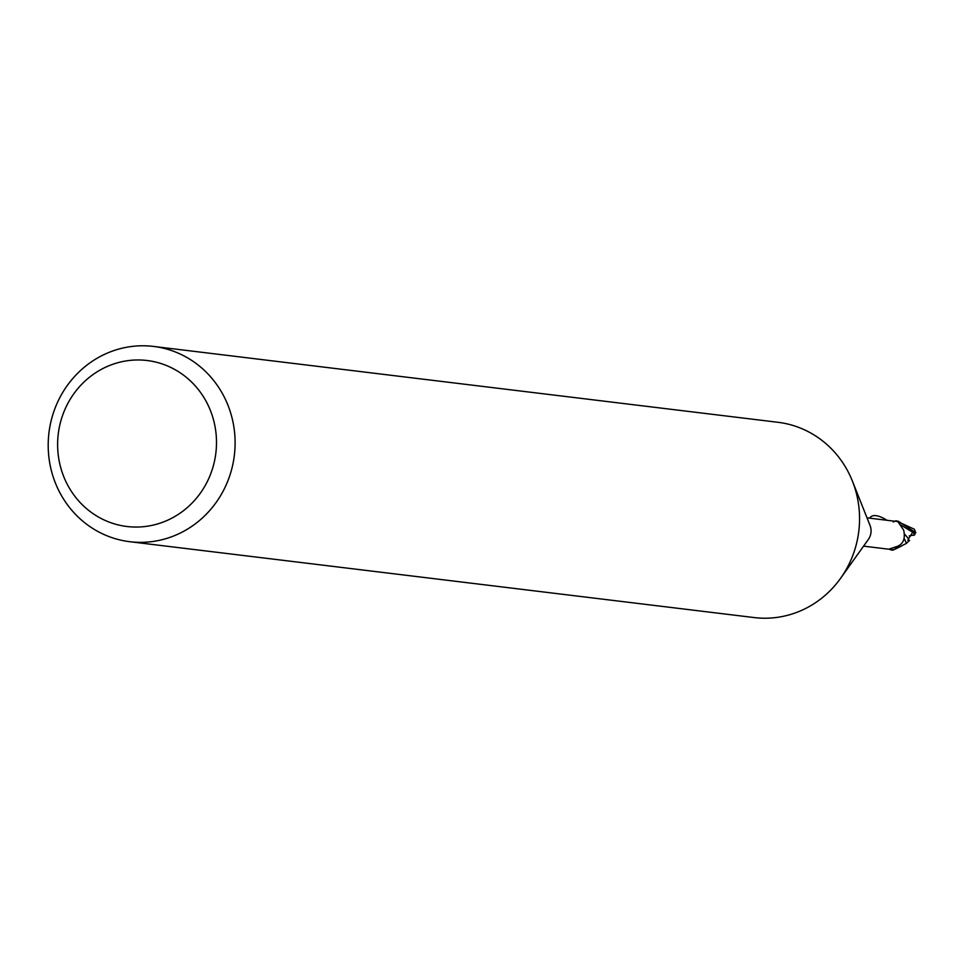 <?xml version="1.0" encoding="UTF-8"?>
<svg xmlns="http://www.w3.org/2000/svg" width="964" height="964" viewBox="0 0 964 964"><rect width="100%" height="100%" fill="white"/><g stroke="black" fill="none" stroke-linecap="round" stroke-linejoin="round"><path stroke-width="1.45" d="M153.517 346.425L777.96 422.292A98.352 93.388 96.9 0 1 852.381 481.048A98.352 93.388 96.9 0 1 840.56 578.34A98.352 93.388 96.9 0 1 776.683 617.442A98.352 93.388 96.9 0 1 754.234 617.575L129.791 541.708A98.352 93.388 96.9 0 1 48.2 444.621A98.352 93.388 96.9 0 1 131.056 346.558A98.352 93.388 96.9 0 1 153.517 346.425A98.352 93.388 96.9 0 1 235.108 443.524A98.352 93.388 96.9 0 1 152.252 541.575A98.352 93.388 96.9 0 1 129.791 541.708M852.381 481.048L870.022 525.404A14.255 13.532 96.9 0 1 868.311 539.503L840.56 578.34M128.055 360.632A83.603 79.373 96.9 0 1 215.984 433.005A83.603 79.373 96.9 0 1 146.058 526.392A83.603 79.373 96.9 0 1 58.129 454.008A83.603 79.373 96.9 0 1 128.055 360.632M896.219 520.885L896.074 520.861A14.749 14.002 96.9 0 0 895.821 520.837L895.182 521.03A14.508 13.773 96.9 0 1 898.484 521.644L898.303 522.283L898.544 521.404L915.8 532.743L914.258 529.188L896.122 520.873A14.749 14.002 96.9 0 1 898.544 521.404M898.713 546.407L893.411 549.986A14.508 13.773 96.9 0 1 890.121 549.372L889.555 549.203M863.563 546.142L888.76 549.203L895.496 546.986C902.931 544.901 905.654 539.286 903.666 530.14L898.472 522.524M895.893 521.331A14.255 13.532 96.9 0 1 896.014 521.355A14.255 13.532 96.9 0 1 898.34 521.849L898.243 522.175M893.242 522.006A12.652 12.014 96.9 0 1 894.929 521.271L867.01 517.825M898.484 521.644L898.291 522.271M898.472 521.644A14.508 13.773 96.9 0 0 895.182 521.03L894.58 521.259M899.87 544.889A12.652 12.014 96.9 0 1 899.075 545.961A12.652 12.014 96.9 0 1 893.664 549.745A14.255 13.532 96.9 0 1 892.58 549.661A14.255 13.532 96.9 0 1 892.483 549.649M893.664 549.745L889.712 549.179M892.351 549.637L892.025 549.588A15.231 3.157 33.7 0 1 891.375 548.781M899.075 545.961L897.785 547.359M892.628 550.155L893.423 549.974A14.508 13.773 96.9 0 1 890.121 549.372L890.146 549.263M904.365 538.78L906.473 543.359L901.328 545.998M909.293 535.864L914.378 534.984L913.245 531.417L908.546 538.768L904.81 534.381M914.258 529.188A14.749 14.002 96.9 0 1 915.342 531.851L914.764 534.767L913.727 535.333M909.594 540.406L906.196 543.503M908.546 538.768L907.823 540.31L909.51 540.527L908.172 539.635M892.772 550.179A14.749 14.002 96.9 0 1 892.507 550.143A14.749 14.002 96.9 0 1 890.049 549.601M869.673 518.029L869.673 518.029C872.48 514.137 878.252 514.884 886.964 520.247M912.426 532.056L899.966 524.464M901.858 545.829L895.881 548.805"/></g></svg>
